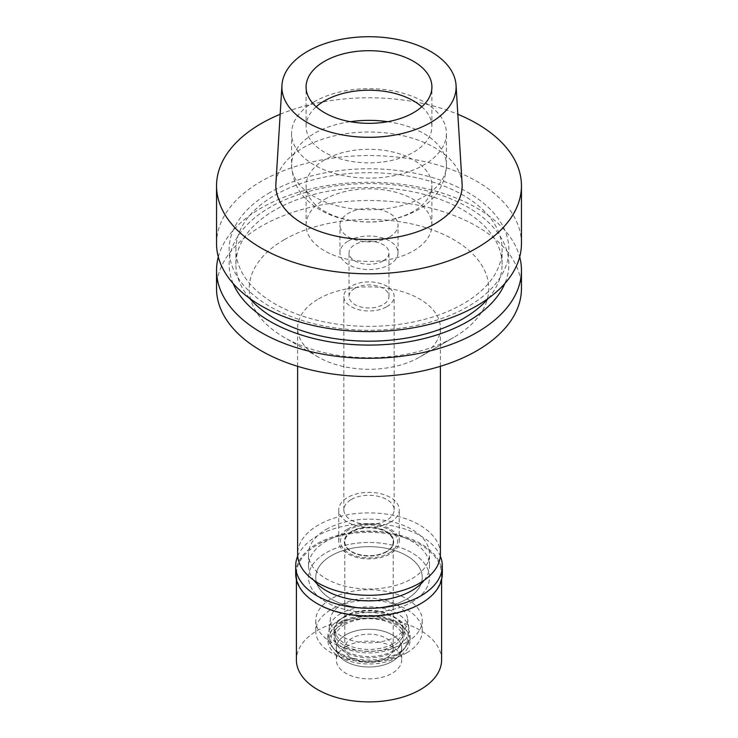 <?xml version="1.0" encoding="UTF-8"?>
<svg xmlns="http://www.w3.org/2000/svg" width="738" height="738" viewBox="0 0 738 738"><rect width="100%" height="100%" fill="white"/><g stroke="black" fill="none" stroke-linecap="round" stroke-linejoin="round"><path stroke-width="0.55" stroke-dasharray="3.69 2.77" d="M462.108 183.9A93.163 53.791 0 0 0 403.123 135.755A93.163 53.791 0 0 0 303.124 147.766A93.163 53.791 0 0 0 275.892 183.9M280.163 114.279A152.452 88.016 180 0 1 457.837 114.279M521.452 243.586A152.452 88.016 0 0 0 427.339 162.268A152.452 88.016 0 0 0 261.206 181.345A152.452 88.016 0 0 0 216.548 243.586M270.108 192.424A139.851 80.746 0 0 0 270.108 306.621A139.851 80.746 0 0 0 467.892 306.621A139.851 80.746 0 0 0 467.892 192.424A139.851 80.746 0 0 0 270.108 192.424M274.887 195.192A133.089 76.835 180 0 1 419.931 178.531A133.089 76.835 180 0 1 502.089 249.518A133.089 76.835 180 0 1 463.113 303.853A133.089 76.835 180 0 1 318.069 320.513A133.089 76.835 180 0 1 235.911 249.518A133.089 76.835 180 0 1 274.887 195.192M488.344 298.346A133.089 76.835 0 0 0 502.089 264.342A133.089 76.835 0 0 0 419.931 193.347A133.089 76.835 0 0 0 274.887 210.007A133.089 76.835 0 0 0 235.911 264.342A133.089 76.835 0 0 0 249.656 298.346M233.153 283.521A139.851 80.746 180 0 1 270.108 207.249A139.851 80.746 180 0 1 437.597 193.974A139.851 80.746 180 0 1 504.847 283.521M218.31 256.935A152.452 88.016 180 0 1 261.206 208.042A152.452 88.016 180 0 1 416.463 186.64A152.452 88.016 180 0 1 519.69 256.935M521.452 288.549A152.452 88.016 0 0 0 427.339 207.23A152.452 88.016 0 0 0 261.206 226.308A152.452 88.016 0 0 0 216.548 288.549M284.305 239.647A119.777 69.16 180 0 1 453.695 239.647A119.777 69.16 180 0 1 453.704 337.441A119.777 69.16 180 0 1 453.695 337.441A119.777 69.16 180 0 1 284.296 337.441A119.777 69.16 180 0 1 284.305 239.647M318.521 298.918A71.383 41.217 180 0 1 396.315 289.988A71.383 41.217 180 0 1 440.383 328.059A71.383 41.217 180 0 1 419.479 357.201L419.479 357.201A71.383 41.217 180 0 1 318.521 357.201A71.383 41.217 180 0 1 297.617 328.059A71.383 41.217 180 0 1 318.521 298.918M453.695 337.441L419.479 357.201L453.704 337.441M440.383 554.09A71.383 41.217 0 0 0 396.315 516.01A71.383 41.217 0 0 0 318.521 524.949A71.383 41.217 0 0 0 297.617 554.09M326.224 529.395A60.498 34.926 180 0 1 392.155 521.821A60.498 34.926 180 0 1 429.498 554.09A60.498 34.926 180 0 1 411.776 578.786A60.498 34.926 180 0 1 345.845 586.359A60.498 34.926 180 0 1 308.502 554.09A60.498 34.926 180 0 1 326.224 529.395M411.776 602.107A60.498 34.926 0 0 0 429.498 577.402A60.498 34.926 0 0 0 392.155 545.133A60.498 34.926 0 0 0 326.224 552.707A60.498 34.926 0 0 0 308.502 577.402A60.498 34.926 0 0 0 345.845 609.671A60.498 34.926 0 0 0 411.776 602.107A60.498 34.926 180 0 1 345.845 609.671A60.498 34.926 180 0 1 308.502 577.402A60.498 34.926 180 0 1 326.224 552.707A60.498 34.926 180 0 1 392.155 545.133A60.498 34.926 180 0 1 429.498 577.402A60.498 34.926 180 0 1 411.776 602.107M331.353 555.668A53.237 30.738 180 0 1 389.369 549.007A53.237 30.738 180 0 1 422.237 577.402A53.237 30.738 180 0 1 406.647 599.136A53.237 30.738 180 0 1 348.631 605.797A53.237 30.738 180 0 1 315.763 577.402A53.237 30.738 180 0 1 331.353 555.668A53.237 30.738 0 0 0 315.763 577.402A53.237 30.738 0 0 0 348.631 605.797A53.237 30.738 0 0 0 406.647 599.136A53.237 30.738 0 0 0 422.237 577.402A53.237 30.738 0 0 0 389.369 549.007A53.237 30.738 0 0 0 331.353 555.668M406.647 642.208A53.237 30.738 0 0 0 422.237 620.474A53.237 30.738 0 0 0 389.369 592.079A53.237 30.738 0 0 0 331.353 598.739A53.237 30.738 0 0 0 315.763 620.474A53.237 30.738 0 0 0 348.631 648.877A53.237 30.738 0 0 0 406.647 642.208M341.62 604.671A38.717 22.352 180 0 1 382.478 599.524A38.717 22.352 180 0 1 407.607 618.813A38.717 22.352 180 0 1 396.38 636.285A38.717 22.352 180 0 1 352.865 640.796A38.717 22.352 180 0 1 330.393 618.813A38.717 22.352 180 0 1 341.62 604.671M389.184 553.094A28.542 16.476 0 0 0 397.468 540.225A28.542 16.476 0 0 0 378.935 526A28.542 16.476 0 0 0 348.816 529.792A28.542 16.476 0 0 0 340.532 540.225A28.542 16.476 0 0 0 357.1 556.424A28.542 16.476 0 0 0 389.184 553.094A28.542 16.476 180 0 1 357.1 556.424A28.542 16.476 180 0 1 340.532 540.225A28.542 16.476 180 0 1 348.816 529.792A28.542 16.476 180 0 1 378.935 526A28.542 16.476 180 0 1 397.468 540.225A28.542 16.476 180 0 1 389.184 553.094M347.607 529.1A30.249 17.463 180 0 1 380.577 525.308A30.249 17.463 180 0 1 399.249 541.443A30.249 17.463 180 0 1 390.393 553.795A30.249 17.463 180 0 1 357.423 557.577A30.249 17.463 180 0 1 338.751 541.443A30.249 17.463 180 0 1 347.607 529.1M390.393 522.181A30.249 17.463 0 0 0 399.249 509.829A30.249 17.463 0 0 0 380.577 493.694A30.249 17.463 0 0 0 347.607 497.486A30.249 17.463 0 0 0 338.751 509.829A30.249 17.463 0 0 0 357.423 525.963A30.249 17.463 0 0 0 390.393 522.181M351.205 499.561A25.166 14.529 180 0 1 378.631 496.406A25.166 14.529 180 0 1 394.166 509.829A25.166 14.529 180 0 1 386.795 520.106A25.166 14.529 180 0 1 359.369 523.26A25.166 14.529 180 0 1 343.834 509.829A25.166 14.529 180 0 1 351.205 499.561M386.795 306.722A25.166 14.529 0 0 0 394.166 296.445A25.166 14.529 0 0 0 378.631 283.023A25.166 14.529 0 0 0 351.205 286.178A25.166 14.529 0 0 0 343.834 296.445A25.166 14.529 0 0 0 359.369 309.868A25.166 14.529 0 0 0 386.795 306.722M354.886 288.3A19.963 11.522 180 0 1 376.638 285.8A19.963 11.522 180 0 1 388.963 296.445A19.963 11.522 180 0 1 383.114 304.6A19.963 11.522 180 0 1 361.362 307.1A19.963 11.522 180 0 1 349.037 296.445A19.963 11.522 180 0 1 354.886 288.3M383.114 260.929A19.963 11.522 0 0 0 388.963 252.783A19.963 11.522 0 0 0 376.638 242.138A19.963 11.522 0 0 0 354.886 244.629A19.963 11.522 0 0 0 349.037 252.783A19.963 11.522 0 0 0 361.362 263.429A19.963 11.522 0 0 0 383.114 260.929M348.465 240.929A29.04 16.762 180 0 1 380.116 237.295A29.04 16.762 180 0 1 398.04 252.783A29.04 16.762 180 0 1 389.535 264.638A29.04 16.762 180 0 1 357.884 268.272A29.04 16.762 180 0 1 339.96 252.783A29.04 16.762 180 0 1 348.465 240.929M389.535 236.972A29.04 16.762 0 0 0 398.04 225.118A29.04 16.762 0 0 0 380.116 209.629A29.04 16.762 0 0 0 348.465 213.264A29.04 16.762 0 0 0 339.96 225.118A29.04 16.762 0 0 0 357.884 240.606A29.04 16.762 0 0 0 389.535 236.972M324.508 199.435A62.915 36.328 180 0 1 393.077 191.566A62.915 36.328 180 0 1 431.914 225.118A62.915 36.328 180 0 1 413.492 250.809A62.915 36.328 180 0 1 344.923 258.678A62.915 36.328 180 0 1 306.086 225.118A62.915 36.328 180 0 1 324.508 199.435M324.508 159.925A62.915 36.328 0 0 0 306.086 185.607A62.915 36.328 0 0 0 344.923 219.168A62.915 36.328 0 0 0 413.492 211.289A62.915 36.328 0 0 0 431.914 185.607A62.915 36.328 0 0 0 393.077 152.046A62.915 36.328 0 0 0 324.508 159.925M314.25 101.779A77.435 44.704 0 0 0 291.565 133.393A77.435 44.704 0 0 0 339.369 174.694A77.435 44.704 0 0 0 423.75 164.998A77.435 44.704 0 0 0 446.435 133.393A77.435 44.704 0 0 0 398.631 92.084A77.435 44.704 0 0 0 314.25 101.779M421.785 106.779A62.915 36.328 180 0 1 431.914 126.549A62.915 36.328 180 0 1 413.492 152.231A62.915 36.328 180 0 1 344.923 160.1A62.915 36.328 180 0 1 306.086 126.549A62.915 36.328 180 0 1 316.215 106.779M340.771 613.573A39.926 23.053 0 0 0 329.185 628.167A39.926 23.053 0 0 0 352.358 650.833A39.926 23.053 0 0 0 397.228 646.174A39.926 23.053 0 0 0 408.815 628.167A39.926 23.053 0 0 0 382.893 608.269A39.926 23.053 0 0 0 340.771 613.573M351.546 531.369A24.686 14.253 0 0 0 344.314 541.443A24.686 14.253 0 0 0 359.554 554.607A24.686 14.253 0 0 0 386.454 551.526A24.686 14.253 0 0 0 393.686 541.443A24.686 14.253 0 0 0 378.446 528.279A24.686 14.253 0 0 0 351.546 531.369M386.454 551.913A24.686 14.253 180 0 1 359.554 555.004A24.686 14.253 180 0 1 344.314 541.84A24.686 14.253 180 0 1 351.546 531.766A24.686 14.253 180 0 1 378.446 528.676A24.686 14.253 180 0 1 393.686 541.84A24.686 14.253 180 0 1 386.454 551.913M351.888 531.96A24.197 13.967 0 0 0 344.803 541.84A24.197 13.967 0 0 0 359.738 554.745A24.197 13.967 0 0 0 386.112 551.72A24.197 13.967 0 0 0 393.197 541.84A24.197 13.967 0 0 0 378.262 528.934A24.197 13.967 0 0 0 351.888 531.96M386.112 658.019A24.197 13.967 180 0 1 359.738 661.045A24.197 13.967 180 0 1 344.803 648.139A24.197 13.967 180 0 1 351.888 638.259A24.197 13.967 180 0 1 378.262 635.234A24.197 13.967 180 0 1 393.197 648.139A24.197 13.967 180 0 1 386.112 658.019M345.901 634.8A32.666 18.865 0 0 0 339.176 655.842A32.666 18.865 0 0 0 392.099 661.479A32.666 18.865 0 0 0 398.824 655.842A32.666 18.865 0 0 0 387.524 632.604A32.666 18.865 0 0 0 345.901 634.8A32.666 18.865 0 0 0 336.334 648.139A32.666 18.865 0 0 0 339.176 655.842A32.666 18.865 0 0 0 392.099 661.479A32.666 18.865 0 0 0 398.824 655.842A32.666 18.865 0 0 0 401.666 648.139A32.666 18.865 0 0 0 381.5 630.713A32.666 18.865 0 0 0 345.901 634.8M397.035 654.449A39.649 22.896 180 0 1 332.801 647.604A39.649 22.896 180 0 1 340.965 622.069A39.649 22.896 180 0 1 391.491 619.403A39.649 22.896 180 0 1 405.199 647.604A39.649 22.896 180 0 1 397.035 654.449M345.043 624.431A33.874 19.557 0 0 0 335.126 638.259A33.874 19.557 0 0 0 356.039 656.331A33.874 19.557 0 0 0 392.957 652.088A33.874 19.557 0 0 0 402.874 638.259A33.874 19.557 0 0 0 381.961 620.188A33.874 19.557 0 0 0 345.043 624.431M392.957 643.711A33.874 19.557 180 0 1 356.039 647.946A33.874 19.557 180 0 1 335.126 629.874A33.874 19.557 180 0 1 345.043 616.045A33.874 19.557 180 0 1 381.961 611.802A33.874 19.557 180 0 1 402.874 629.874A33.874 19.557 180 0 1 392.957 643.711M424.221 580.206A60.498 34.926 0 0 0 429.498 565.945A60.498 34.926 0 0 0 392.155 533.675A60.498 34.926 0 0 0 326.224 541.249A60.498 34.926 0 0 0 308.502 565.945A60.498 34.926 0 0 0 313.779 580.206M406.647 652.881A53.237 30.738 180 0 1 348.631 659.541A53.237 30.738 180 0 1 315.763 631.147A53.237 30.738 180 0 1 331.353 609.413A53.237 30.738 180 0 1 389.369 602.752A53.237 30.738 180 0 1 422.237 631.147A53.237 30.738 180 0 1 406.647 652.881M344.194 616.82A35.092 20.258 0 0 0 333.908 631.147A35.092 20.258 0 0 0 355.568 649.864A35.092 20.258 0 0 0 393.806 645.473A35.092 20.258 0 0 0 404.092 631.147A35.092 20.258 0 0 0 382.432 612.429A35.092 20.258 0 0 0 344.194 616.82M393.806 650.612A35.092 20.258 180 0 1 355.568 655.003A35.092 20.258 180 0 1 333.908 636.285A35.092 20.258 180 0 1 344.194 621.959A35.092 20.258 180 0 1 382.432 617.568A35.092 20.258 180 0 1 404.092 636.285A35.092 20.258 180 0 1 393.806 650.612M339.914 619.486A41.134 23.754 0 0 0 327.866 636.285A41.134 23.754 0 0 0 353.253 658.222A41.134 23.754 0 0 0 398.086 653.075A41.134 23.754 0 0 0 410.134 636.285A41.134 23.754 0 0 0 384.747 614.339A41.134 23.754 0 0 0 339.914 619.486M398.086 657.032A41.134 23.754 180 0 1 353.253 662.18A41.134 23.754 180 0 1 327.866 640.233A41.134 23.754 180 0 1 339.914 623.444A41.134 23.754 180 0 1 384.747 618.296A41.134 23.754 180 0 1 410.134 640.233A41.134 23.754 180 0 1 398.086 657.032M341.952 624.616A38.256 22.085 0 0 0 334.074 649.255A38.256 22.085 0 0 0 396.048 655.851A38.256 22.085 0 0 0 403.926 649.255A38.256 22.085 0 0 0 390.697 622.042A38.256 22.085 0 0 0 341.952 624.616M345.901 646.654A32.666 18.865 180 0 1 381.5 642.567A32.666 18.865 180 0 1 401.666 659.993A32.666 18.865 180 0 1 392.099 673.333A32.666 18.865 180 0 1 356.5 677.419A32.666 18.865 180 0 1 336.334 659.993A32.666 18.865 180 0 1 345.901 646.654M441.592 659.993A72.592 41.909 0 0 0 396.776 621.267A72.592 41.909 0 0 0 317.672 630.353A72.592 41.909 0 0 0 296.408 659.993M317.414 603.73A72.592 41.909 180 0 1 296.408 574.247A72.592 41.909 180 0 1 317.672 544.607A72.592 41.909 180 0 1 396.776 535.52A72.592 41.909 180 0 1 441.592 574.247A72.592 41.909 180 0 1 420.337 603.878M442.32 573.647A73.32 42.334 0 0 0 397.062 534.543A73.32 42.334 0 0 0 317.156 543.721A73.32 42.334 0 0 0 295.68 573.647M297.7 556.083A73.32 42.334 180 0 1 317.156 536.009A73.32 42.334 180 0 1 388.917 525.207A73.32 42.334 180 0 1 440.3 556.083M387.718 121.696A77.435 44.704 180 0 1 446.435 165.072A77.435 44.704 180 0 1 423.75 196.686A77.435 44.704 180 0 1 339.369 206.372A77.435 44.704 180 0 1 291.565 165.072A77.435 44.704 180 0 1 314.25 133.458A77.435 44.704 180 0 1 350.282 121.696M502.089 264.342L502.089 249.518M235.911 264.342L235.911 249.518M318.521 357.201L284.296 337.441M297.617 366.316L297.617 328.059M440.383 366.316L440.383 328.059M429.498 565.945L429.498 554.09M308.502 565.945L308.502 554.09M422.237 620.474L422.237 631.147M315.763 620.474L315.763 631.147M408.815 628.167L407.607 618.813M329.185 628.167L330.393 618.813M399.249 541.443L399.249 509.829M338.751 541.443L338.751 509.829M394.166 509.829L394.166 296.445M343.834 509.829L343.834 296.445M388.963 296.445L388.963 252.783M349.037 296.445L349.037 252.783M398.04 252.783L398.04 225.118M339.96 252.783L339.96 225.118M431.914 225.118L431.914 185.607M306.086 225.118L306.086 185.607M291.565 133.393L291.565 165.072C292.7 180.321 297.958 192.083 307.359 200.367C317.368 209.638 329.655 215.939 344.24 219.251C370.827 224.979 395.328 221.889 417.745 209.979C432.173 202.046 446.13 186.41 446.435 165.072L446.435 133.393M306.086 126.549L306.086 87.01M431.914 126.549L431.914 87.01M344.803 541.84L344.803 648.139M393.197 541.84L393.197 648.139M334.074 649.255L332.801 647.604M403.926 649.255L405.199 647.604M335.126 629.874L335.126 638.259M402.874 629.874L402.874 638.259M333.908 631.147L333.908 636.285M404.092 631.147L404.092 636.285M327.866 636.285L327.866 640.233M410.134 636.285L410.134 640.233M401.666 648.139L401.666 659.993M336.334 648.139L336.334 659.993M296.408 574.247L296.408 579.598M441.592 574.247L441.592 579.598"/><path stroke-width="1.11" d="M307.405 51.448A87.112 50.295 180 0 1 400.909 40.212A87.112 50.295 180 0 1 456.056 85.239A87.112 50.295 180 0 1 430.595 122.582A87.112 50.295 180 0 1 334.249 133.135A87.112 50.295 180 0 1 281.944 85.239A87.112 50.295 180 0 1 307.405 51.448M324.508 61.328A62.915 36.328 0 0 0 306.086 87.01A62.915 36.328 0 0 0 344.923 120.571A62.915 36.328 0 0 0 413.492 112.702A62.915 36.328 0 0 0 431.914 87.01A62.915 36.328 0 0 0 393.077 53.459A62.915 36.328 0 0 0 324.508 61.328M281.944 85.239L275.892 183.9A93.163 53.791 0 0 0 331.832 235.127A93.163 53.791 0 0 0 434.876 223.835A93.163 53.791 0 0 0 462.108 183.9L456.056 85.239M457.837 114.279A152.452 88.016 180 0 1 521.452 185.801A152.452 88.016 180 0 1 476.794 248.042A152.452 88.016 180 0 1 310.661 267.119A152.452 88.016 180 0 1 216.548 185.801A152.452 88.016 180 0 1 261.206 123.569A152.452 88.016 180 0 1 280.163 114.279M216.548 185.801L216.548 243.586A152.452 88.016 0 0 0 310.661 324.904A152.452 88.016 0 0 0 476.794 305.818A152.452 88.016 0 0 0 521.452 243.586L521.452 185.801M249.656 298.346A133.089 76.835 0 0 0 463.113 318.678A133.089 76.835 0 0 0 488.344 298.346M504.847 283.521A139.851 80.746 180 0 1 467.892 321.436A139.851 80.746 180 0 1 331.325 342.1A139.851 80.746 180 0 1 233.153 283.521M519.69 256.935A152.452 88.016 180 0 1 521.452 270.274A152.452 88.016 180 0 1 476.794 332.515A152.452 88.016 180 0 1 310.661 351.592A152.452 88.016 180 0 1 216.548 270.274A152.452 88.016 180 0 1 218.31 256.935M216.548 270.274L216.548 288.549A152.452 88.016 0 0 0 310.661 369.858A152.452 88.016 0 0 0 476.794 350.781A152.452 88.016 0 0 0 521.452 288.549L521.452 270.274M297.617 366.316L297.617 554.09A71.383 41.217 0 0 0 341.685 592.171A71.383 41.217 0 0 0 419.479 583.232A71.383 41.217 0 0 0 440.383 554.09L440.383 366.316M316.215 106.779A62.915 36.328 180 0 1 324.508 100.857A62.915 36.328 180 0 1 421.785 106.779M313.779 580.206A60.498 34.926 0 0 0 411.776 590.64A60.498 34.926 0 0 0 424.221 580.206M296.408 579.598L296.408 659.993A72.592 41.909 0 0 0 341.224 698.711A72.592 41.909 0 0 0 420.328 689.633A72.592 41.909 0 0 0 441.592 659.993L441.592 579.598M440.3 556.083A73.32 42.334 180 0 1 442.32 565.945A73.32 42.334 180 0 1 420.844 595.88A73.32 42.334 180 0 1 340.938 605.059A73.32 42.334 180 0 1 295.68 565.945L295.68 573.647A73.32 42.334 0 0 0 317.156 603.583A73.32 42.334 0 0 0 420.844 603.583L420.328 603.878A72.592 41.909 180 0 1 420.328 603.878A72.592 41.909 180 0 1 317.663 603.878A72.592 41.909 180 0 1 317.414 603.73M420.337 603.878L420.844 603.583A73.32 42.334 0 0 0 442.32 573.647L442.32 565.945M295.68 565.945A73.32 42.334 180 0 1 297.7 556.083M350.282 121.696A77.435 44.704 180 0 1 387.718 121.696M317.663 603.878L317.156 603.583"/></g></svg>
